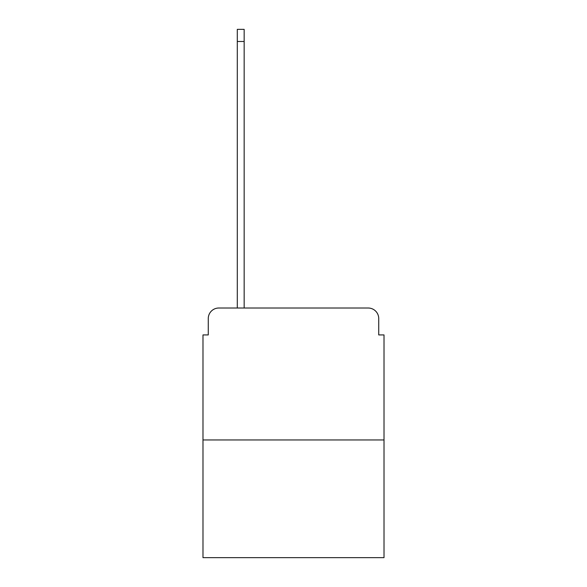 <?xml version="1.0" encoding="UTF-8"?>
<svg xmlns="http://www.w3.org/2000/svg" width="587" height="587" viewBox="0 0 587 587"><rect width="100%" height="100%" fill="white"/><g stroke="black" fill="none" stroke-linecap="round" stroke-linejoin="round"><path stroke-width="0.88" d="M208.268 318.572L208.268 334.928L208.268 318.572A10.559 10.559 0 0 1 218.819 308.014L237.295 308.014L237.295 29.35L244.155 29.35L244.155 308.014L252.337 308.014M384.015 439.957L202.985 439.957L202.985 557.65L384.015 557.65L384.015 334.928L378.732 334.928L378.732 318.572A10.559 10.559 0 0 0 368.181 308.014L218.819 308.014M202.985 439.957L202.985 334.928L208.268 334.928M334.663 308.014L368.181 308.014M378.732 334.928L378.732 318.572M237.295 41.486L244.155 41.486"/></g></svg>
